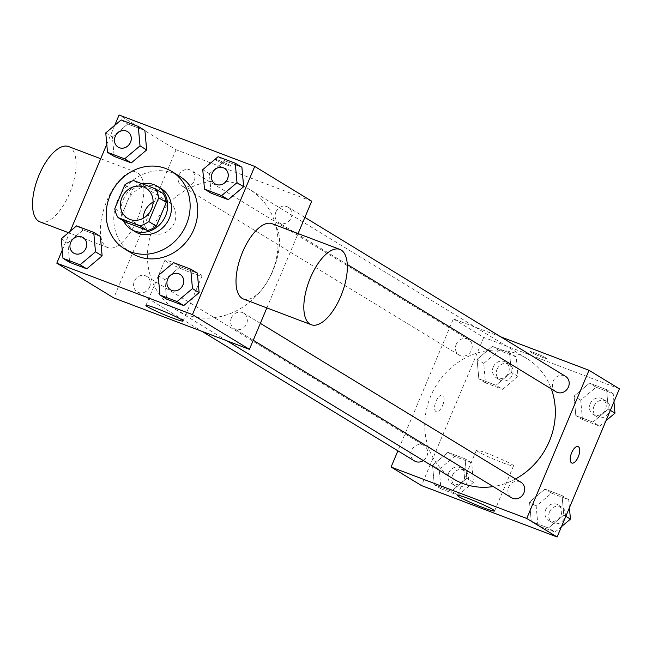 <?xml version="1.0" encoding="UTF-8"?>
<svg xmlns="http://www.w3.org/2000/svg" width="652" height="652" viewBox="0 0 652 652"><rect width="100%" height="100%" fill="white"/><g stroke="black" fill="none" stroke-linecap="round" stroke-linejoin="round"><path stroke-width="0.49" stroke-dasharray="3.26 2.44" d="M153.081 202.096A17.628 15.811 121.4 0 1 168.738 202.063A17.628 15.811 121.4 0 1 173.057 225.347A17.628 15.811 121.4 0 1 150.376 232.169A17.628 15.811 121.4 0 1 143.236 218.233M163.024 193.448L141.272 185.209L133.676 180.571M124.801 184.907L132.397 189.545L122.413 213.302L114.817 208.664M132.397 189.545A23.928 21.467 121.4 0 1 141.272 185.209M125.706 222.25A23.928 21.467 121.4 0 1 122.413 213.302M142.16 183.791A25.183 22.592 -58.6 0 0 123.53 220.922M135.045 231.664A25.183 22.592 121.4 0 1 126.969 202.128A25.183 22.592 121.4 0 1 157.89 187.018A25.183 22.592 121.4 0 1 161.272 188.664M132.16 253.498A45.322 40.66 121.4 0 1 117.613 200.335A45.322 40.66 121.4 0 1 179.357 176.105M218.118 156.708L224.761 160.759L241.892 167.254L224.761 160.759L209.382 173.717L211.142 193.171L209.382 173.717L202.739 169.667M173.579 262.65L180.229 266.701L197.36 273.196L180.229 266.701L164.85 279.659L166.602 299.113L164.85 279.659L158.208 275.609M114.744 125.323L106.781 144.263M70.204 231.264L62.242 250.205M121.133 119.935L127.776 123.994L144.907 130.49L127.776 123.994L112.405 136.953L114.157 156.407L112.405 136.953L105.754 132.894M76.602 225.877L83.244 229.928L100.375 236.423L83.244 229.928L67.865 242.886L69.625 262.34L67.865 242.886L61.223 238.836M311.705 201.183L176.056 149.756L119.08 115.005M215.567 159.911A8.81 0.644 -157.2 0 0 224.565 164.068A8.81 0.644 -157.2 0 0 231.11 166.138A8.81 0.644 -157.2 0 0 223.237 162.128A8.81 0.644 -157.2 0 0 214.867 159.308A8.81 0.644 -157.2 0 0 215.567 159.911A8.81 0.644 -157.2 0 0 224.565 164.076A8.81 0.644 -157.2 0 0 231.11 166.146A8.81 0.644 -157.2 0 0 223.237 162.136A8.81 0.644 -157.2 0 0 214.858 159.316A8.81 0.644 -157.2 0 0 215.567 159.919M153.399 227.051A70.506 63.252 121.4 0 1 249.447 189.357A70.506 63.252 121.4 0 1 266.741 282.487A70.506 63.252 121.4 0 1 176.032 309.749A70.506 63.252 121.4 0 1 153.399 227.051M266.847 307.891L298.086 233.563M176.056 149.756L113.774 297.923M231.338 318.013A9.063 8.134 121.4 0 1 243.685 313.164A9.063 8.134 121.4 0 1 245.91 325.136A9.063 8.134 121.4 0 1 234.247 328.641A9.063 8.134 121.4 0 1 231.338 318.013M275.869 212.071A9.063 8.134 121.4 0 1 288.217 207.222A9.063 8.134 121.4 0 1 290.442 219.202A9.063 8.134 121.4 0 1 278.779 222.707A9.063 8.134 121.4 0 1 275.869 212.071M178.884 175.298A9.063 8.134 121.4 0 1 191.232 170.457A9.063 8.134 121.4 0 1 193.457 182.43A9.063 8.134 121.4 0 1 181.794 185.934A9.063 8.134 121.4 0 1 178.884 175.298M149.61 287.027A9.063 8.134 -58.6 0 0 146.7 276.399A9.063 8.134 -58.6 0 0 135.037 279.904A9.063 8.134 -58.6 0 0 137.262 291.876A9.063 8.134 -58.6 0 0 149.61 287.027M272.047 223.693A40.294 17.555 -69.2 0 1 274.182 267.581A40.294 17.555 -69.2 0 1 243.481 299.032M137.319 219.202A40.294 17.555 110.8 0 0 136.407 172.267A40.294 17.555 110.8 0 0 105.714 203.717A40.294 17.555 110.8 0 0 107.841 247.613A40.294 17.555 110.8 0 0 137.319 219.202M40.025 221.9A40.294 17.555 110.8 0 0 69.503 193.489A40.294 17.555 110.8 0 0 68.59 146.553M166.513 261.664A20.147 1.475 22.8 0 1 164.899 260.287A20.147 1.475 22.8 0 1 184.043 266.733A20.147 1.475 22.8 0 1 202.038 275.894A20.147 1.475 22.8 0 1 187.075 271.167A20.147 1.475 22.8 0 1 166.513 261.664M453.336 478.861A70.506 63.252 121.4 0 1 430.703 396.171A70.506 63.252 121.4 0 1 526.759 358.47A70.506 63.252 121.4 0 1 551.347 388.934M515.553 478.959A70.506 63.252 121.4 0 1 493.197 486.571M423.311 460.556A9.063 8.134 -58.6 0 0 426.921 456.147A9.063 8.134 -58.6 0 0 424.012 445.512A9.063 8.134 -58.6 0 0 412.341 449.016A9.063 8.134 -58.6 0 0 414.566 460.988M556.083 391.819A9.063 8.134 121.4 0 1 553.173 381.192A9.063 8.134 121.4 0 1 565.528 376.343M456.188 344.419A9.063 8.134 121.4 0 1 468.543 339.57A9.063 8.134 121.4 0 1 470.768 351.55A9.063 8.134 121.4 0 1 459.098 355.055A9.063 8.134 121.4 0 1 456.188 344.419M511.551 497.761A9.063 8.134 121.4 0 1 508.642 487.125A9.063 8.134 121.4 0 1 520.989 482.284M500.728 336.823L453.368 318.869L397.899 450.825M619.4 388.828L483.76 337.402L453.368 318.869M530.867 352.194A8.81 0.644 -157.2 0 0 539.864 356.351A8.81 0.644 -157.2 0 0 546.409 358.421A8.81 0.644 -157.2 0 0 538.536 354.411A8.81 0.644 -157.2 0 0 530.157 351.591A8.81 0.644 -157.2 0 0 530.867 352.194A8.81 0.644 -157.2 0 0 539.856 356.359A8.81 0.644 -157.2 0 0 546.409 358.429A8.81 0.644 -157.2 0 0 538.528 354.419A8.81 0.644 -157.2 0 0 530.157 351.599A8.81 0.644 -157.2 0 0 530.858 352.202M548.413 528.006L563.793 515.047L562.04 495.593L544.909 489.106L529.53 502.064L531.282 521.51L548.413 528.006L563.793 515.047L562.04 495.593L544.909 489.106L529.53 502.064L531.282 521.51L548.413 528.006L555.064 532.065L561.453 526.677M495.968 385.299L511.339 372.341L509.587 352.887L492.456 346.391L477.077 359.35L478.837 378.804L495.968 385.299L511.339 372.341L509.587 352.887L492.456 346.391L477.077 359.35L478.837 378.804L495.968 385.299L502.611 389.35L517.99 376.391L516.237 356.946L499.106 350.45L483.727 363.408L485.479 382.854L502.611 389.35M483.76 337.402L421.477 485.569M592.945 422.072L608.324 409.114L606.572 389.66L589.441 383.164L574.062 396.123L575.814 415.577L592.945 422.072L608.324 409.114L606.572 389.66L589.441 383.164L574.062 396.123L575.814 415.577L592.945 422.072L599.596 426.123L605.985 420.736M451.428 491.241L466.808 478.283L465.055 458.829L447.924 452.333L432.545 465.292L434.297 484.746L451.428 491.241L466.808 478.283L465.055 458.829L447.924 452.333L432.545 465.292L434.297 484.746L451.428 491.241L458.079 495.292L473.458 482.333L471.706 462.879L454.574 456.384L439.195 469.342L440.948 488.796L458.079 495.292M442.643 405.405A8.81 3.839 110.8 0 0 442.447 395.136A8.81 3.839 110.8 0 0 435.732 402.015A8.81 3.839 110.8 0 0 436.196 411.624A8.81 3.839 110.8 0 0 442.643 405.405M442.651 405.405A8.81 3.839 110.8 0 0 442.455 395.145A8.81 3.839 110.8 0 0 435.74 402.023A8.81 3.839 110.8 0 0 436.204 411.624A8.81 3.839 110.8 0 0 442.651 405.405M571.828 463.042L571.837 463.05A8.81 3.839 -69.2 0 1 571.828 463.042A8.81 3.839 -69.2 0 1 571.633 452.773A8.81 3.839 -69.2 0 1 578.079 446.563L578.088 446.563M478.006 451.632A20.147 1.475 22.8 0 1 476.392 450.255A20.147 1.475 22.8 0 1 495.536 456.702A20.147 1.475 22.8 0 1 513.54 465.862A20.147 1.475 22.8 0 1 498.568 461.135A20.147 1.475 22.8 0 1 478.006 451.632M448.698 472.944A9.063 8.134 121.4 0 1 461.046 468.103A9.063 8.134 121.4 0 1 463.27 480.076A9.063 8.134 121.4 0 1 451.608 483.58A9.063 8.134 121.4 0 1 448.698 472.944M473.458 482.333L466.808 478.283M471.706 462.879L465.055 458.829M454.574 456.384L447.924 452.333M439.195 469.342L432.545 465.292M440.948 488.796L434.297 484.746M452.496 475.267A9.063 8.134 121.4 0 1 464.843 470.418A9.063 8.134 121.4 0 1 467.068 482.39A9.063 8.134 121.4 0 1 455.406 485.895A9.063 8.134 121.4 0 1 452.496 475.267M569.416 507.737L568.691 499.652L551.559 493.156L536.18 506.115L537.933 525.569L555.064 532.065M545.683 509.717A9.063 8.134 121.4 0 1 558.03 504.868A9.063 8.134 121.4 0 1 560.255 516.84A9.063 8.134 121.4 0 1 548.593 520.353A9.063 8.134 121.4 0 1 545.683 509.717M565.822 516.286L563.793 515.047M568.691 499.652L562.04 495.593M551.559 493.156L544.909 489.106M536.18 506.115L529.53 502.064M537.933 525.569L531.282 521.51M549.481 512.032A9.063 8.134 121.4 0 1 561.828 507.191A9.063 8.134 121.4 0 1 564.053 519.163A9.063 8.134 121.4 0 1 552.391 522.668A9.063 8.134 121.4 0 1 549.481 512.032M493.23 367.011A9.063 8.134 121.4 0 1 505.577 362.162A9.063 8.134 121.4 0 1 507.802 374.134A9.063 8.134 121.4 0 1 496.139 377.638A9.063 8.134 121.4 0 1 493.23 367.011M517.99 376.391L511.339 372.341M516.237 356.946L509.587 352.887M499.106 350.45L492.456 346.391M483.727 363.408L477.077 359.35M485.479 382.854L478.837 378.804M497.028 369.325A9.063 8.134 121.4 0 1 509.375 364.476A9.063 8.134 121.4 0 1 511.6 376.448A9.063 8.134 121.4 0 1 499.937 379.953A9.063 8.134 121.4 0 1 497.028 369.325M613.948 401.795L613.222 393.71L596.091 387.215L580.712 400.173L582.464 419.627L599.596 426.123M590.215 403.775A9.063 8.134 121.4 0 1 602.562 398.934A9.063 8.134 121.4 0 1 604.787 410.907A9.063 8.134 121.4 0 1 593.124 414.411A9.063 8.134 121.4 0 1 590.215 403.775M610.353 410.344L608.324 409.114M613.222 393.71L606.572 389.66M596.091 387.215L589.441 383.164M580.712 400.173L574.062 396.123M582.464 419.627L575.814 415.577M594.013 406.09A9.063 8.134 121.4 0 1 606.36 401.249A9.063 8.134 121.4 0 1 608.585 413.221A9.063 8.134 121.4 0 1 596.922 416.726A9.063 8.134 121.4 0 1 594.013 406.09M73.619 253.057A9.063 8.134 121.4 0 1 70.726 242.438A9.063 8.134 121.4 0 1 83.057 237.581M83.244 229.928L67.865 242.886M170.604 289.83A9.063 8.134 121.4 0 1 167.703 279.211A9.063 8.134 121.4 0 1 180.042 274.353M180.229 266.701L164.85 279.659M118.151 147.124A9.063 8.134 121.4 0 1 115.257 136.496A9.063 8.134 121.4 0 1 127.588 131.639M127.776 123.994L112.405 136.953M215.136 183.888A9.063 8.134 121.4 0 1 212.242 173.269A9.063 8.134 121.4 0 1 224.573 168.412M224.761 160.759L209.382 173.717M127.588 218.265L150.376 232.169M145.942 188.167L168.738 202.063M136.407 172.267L100.701 158.721M107.841 247.613L68.509 232.699M164.899 260.287L145.934 305.405M202.038 275.894L183.073 321.012M526.759 358.47L249.447 189.357M227.067 340.874L176.032 309.749M137.262 291.876L202.055 331.387M146.7 276.399L424.012 445.512M304.883 217.393L288.217 207.222M347.272 264.476L278.779 222.707M468.543 339.57L191.232 170.457M459.098 355.055L181.794 185.934M260.352 323.335L243.685 313.164M253.245 340.23L234.247 328.641M476.392 450.255L457.427 495.373M513.54 465.862L494.566 510.981M464.843 470.418L461.046 468.103M455.406 485.895L451.608 483.58M561.828 507.191L558.03 504.868M552.391 522.668L548.593 520.353M509.375 364.476L505.577 362.162M499.937 379.953L496.139 377.638M606.36 401.249L602.562 398.934M596.922 416.726L593.124 414.411"/><path stroke-width="0.98" d="M143.236 218.233A17.628 15.811 121.4 0 1 144.72 211.492A17.628 15.811 121.4 0 1 153.081 202.096M121.932 197.589A17.628 15.811 121.4 0 1 145.942 188.167A17.628 15.811 121.4 0 1 150.262 211.452A17.628 15.811 121.4 0 1 127.588 218.265A17.628 15.811 121.4 0 1 121.932 197.589M118.102 217.613L139.854 225.861A23.928 21.467 121.4 0 0 148.729 221.525L158.713 197.768A23.928 21.467 121.4 0 0 155.42 188.819L133.676 180.571A23.928 21.467 121.4 0 0 124.801 184.907L114.817 208.664A23.928 21.467 121.4 0 0 118.102 217.613L125.706 222.25L147.45 230.49L139.854 225.861M147.45 230.49A23.928 21.467 121.4 0 0 156.325 226.154L166.309 202.397A23.928 21.467 121.4 0 0 163.024 193.448L155.42 188.819M123.53 220.922A25.183 22.592 -58.6 0 0 131.248 229.349A25.183 22.592 -58.6 0 0 163.652 219.61A25.183 22.592 -58.6 0 0 157.474 186.35A25.183 22.592 -58.6 0 0 154.092 184.695A25.183 22.592 -58.6 0 0 142.16 183.791M157.474 186.35L161.272 188.664A25.183 22.592 121.4 0 1 167.45 221.924A25.183 22.592 121.4 0 1 135.045 231.664L131.248 229.349M166.309 202.397L158.713 197.768M156.325 226.154L148.729 221.525M110.009 195.706A45.322 40.66 121.4 0 1 171.761 171.468A45.322 40.66 121.4 0 1 182.878 231.338A45.322 40.66 121.4 0 1 124.565 248.86A45.322 40.66 121.4 0 1 110.009 195.706M171.761 171.468L179.357 176.105A45.322 40.66 121.4 0 1 190.474 235.975A45.322 40.66 121.4 0 1 132.16 253.498L124.565 248.86M204.492 189.121L211.142 193.171L228.273 199.667L243.644 186.708L241.892 167.254L235.25 163.204L218.118 156.708L202.739 169.667L204.492 189.121L221.623 195.616L237.002 182.658L235.25 163.204M159.96 295.054L166.602 299.113L183.734 305.609L199.113 292.65L197.36 273.196L190.71 269.146L173.579 262.65L158.208 275.609L159.96 295.054L177.091 301.55L192.47 288.591L190.71 269.146M62.242 250.205L56.797 263.172L192.438 314.598L254.72 166.431L119.08 115.005L114.744 125.323M106.781 144.263L70.204 231.264M107.507 152.348L114.157 156.407L131.288 162.894L146.667 149.936L144.907 130.49L138.265 126.431L121.133 119.935L105.754 132.894L107.507 152.348L124.638 158.844L140.017 145.885L138.265 126.431M62.975 258.29L69.625 262.34L86.749 268.836L102.128 255.877L100.375 236.423L93.733 232.373L76.602 225.877L61.223 238.836L62.975 258.29L80.106 264.785L95.485 251.827L93.733 232.373M298.086 233.563L311.705 201.183L254.72 166.431M56.797 263.172L113.774 297.923L249.414 349.35L266.847 307.891M249.414 349.35L192.438 314.598M147.548 306.782A20.147 1.475 22.8 0 1 145.934 305.405A20.147 1.475 22.8 0 1 165.078 311.852A20.147 1.475 22.8 0 1 183.073 321.012A20.147 1.475 22.8 0 1 168.11 316.285A20.147 1.475 22.8 0 1 147.548 306.782M311.306 324.745L243.481 299.032A40.294 17.555 -69.2 0 1 242.577 252.096A40.294 17.555 -69.2 0 1 272.047 223.693L339.871 249.406A40.294 17.555 -69.2 0 1 341.998 293.294A40.294 17.555 -69.2 0 1 311.306 324.745A40.294 17.555 -69.2 0 1 310.393 277.809A40.294 17.555 -69.2 0 1 339.871 249.406M100.701 158.721L68.59 146.553A40.294 17.555 110.8 0 0 37.889 178.004A40.294 17.555 110.8 0 0 40.025 221.9L68.509 232.699M551.347 388.934A70.506 63.252 121.4 0 1 515.553 478.959M493.197 486.571A70.506 63.252 121.4 0 1 453.336 478.861L227.067 340.874M202.055 331.387L414.566 460.988A9.063 8.134 -58.6 0 0 423.311 460.556M304.883 217.393L565.528 376.343A9.063 8.134 121.4 0 1 567.745 388.315A9.063 8.134 121.4 0 1 556.083 391.819L347.272 264.476M260.352 323.335L520.989 482.284A9.063 8.134 121.4 0 1 523.214 494.257A9.063 8.134 121.4 0 1 511.551 497.761L253.245 340.23M397.899 450.825L391.086 467.036L526.726 518.462L589.009 370.295L500.728 336.823M391.086 467.036L421.477 485.569L557.118 536.995L619.4 388.828L589.009 370.295M557.118 536.995L526.726 518.462M459.041 496.751A20.147 1.475 22.8 0 1 457.427 495.373A20.147 1.475 22.8 0 1 476.571 501.82A20.147 1.475 22.8 0 1 494.566 510.981A20.147 1.475 22.8 0 1 479.603 506.254A20.147 1.475 22.8 0 1 459.041 496.751M571.641 452.781A8.81 3.839 -69.2 0 1 578.088 446.563A8.81 3.839 -69.2 0 1 578.552 456.164A8.81 3.839 -69.2 0 1 571.837 463.05A8.81 3.839 -69.2 0 1 571.641 452.781M578.079 446.563A8.81 3.839 -69.2 0 1 578.544 456.164A8.81 3.839 -69.2 0 1 571.837 463.042M561.453 526.677L570.443 519.106L569.416 507.737M570.443 519.106L565.822 516.286M605.985 420.736L614.975 413.164L613.948 401.795M614.975 413.164L610.353 410.344M83.073 237.589L83.04 237.572A9.063 8.134 121.4 0 1 83.073 237.589A9.063 8.134 121.4 0 1 85.298 249.561A9.063 8.134 121.4 0 1 73.635 253.066A9.063 8.134 121.4 0 1 73.619 253.057L73.603 253.049A9.063 8.134 121.4 0 1 70.693 242.422A9.063 8.134 121.4 0 1 83.04 237.572A9.063 8.134 121.4 0 1 85.265 249.545A9.063 8.134 121.4 0 1 73.603 253.049M69.625 262.34L86.749 268.836L102.128 255.877L95.485 251.827M102.128 255.877L100.375 236.423M86.749 268.836L80.106 264.785M180.042 274.353A9.063 8.134 121.4 0 1 180.058 274.362A9.063 8.134 121.4 0 1 182.283 286.334A9.063 8.134 121.4 0 1 170.612 289.838A9.063 8.134 121.4 0 1 170.604 289.83M166.602 299.113L183.734 305.609L199.113 292.65L192.47 288.591M199.113 292.65L197.36 273.196M183.734 305.609L177.091 301.55M167.678 279.186A9.063 8.134 121.4 0 1 180.025 274.345A9.063 8.134 121.4 0 1 182.25 286.318A9.063 8.134 121.4 0 1 170.588 289.822A9.063 8.134 121.4 0 1 167.678 279.186M127.605 131.647L127.572 131.631A9.063 8.134 121.4 0 1 127.605 131.647A9.063 8.134 121.4 0 1 129.829 143.627A9.063 8.134 121.4 0 1 118.167 147.132A9.063 8.134 121.4 0 1 118.151 147.124A9.063 8.134 121.4 0 1 115.225 136.48A9.063 8.134 121.4 0 1 127.572 131.631A9.063 8.134 121.4 0 1 129.797 143.603A9.063 8.134 121.4 0 1 118.134 147.107L118.167 147.132M114.157 156.407L131.288 162.894L146.667 149.936L140.017 145.885M146.667 149.936L144.907 130.49M131.288 162.894L124.638 158.844M224.59 168.42L224.557 168.403A9.063 8.134 121.4 0 1 226.782 180.376A9.063 8.134 121.4 0 1 215.119 183.88A9.063 8.134 121.4 0 1 212.21 173.253A9.063 8.134 121.4 0 1 224.557 168.403A9.063 8.134 121.4 0 1 224.59 168.42A9.063 8.134 121.4 0 1 226.814 180.392A9.063 8.134 121.4 0 1 215.152 183.897A9.063 8.134 121.4 0 1 215.136 183.888M211.142 193.171L228.273 199.667L243.644 186.708L237.002 182.658M243.644 186.708L241.892 167.254M228.273 199.667L221.623 195.616"/></g></svg>
